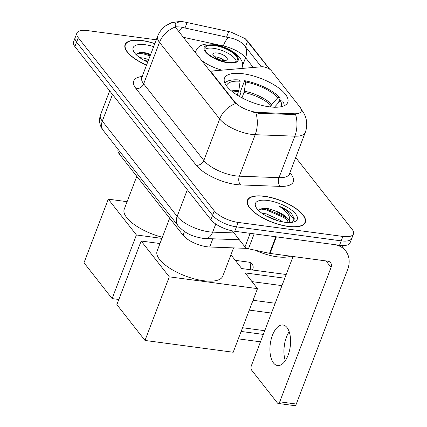 <?xml version="1.0" encoding="UTF-8"?>
<svg xmlns="http://www.w3.org/2000/svg" width="427" height="427" viewBox="0 0 427 427"><rect width="100%" height="100%" fill="white"/><g stroke="black" fill="none" stroke-linecap="round" stroke-linejoin="round"><path stroke-width="0.64" d="M212.016 73.86L212.224 73.316A6.389 2.402 -159.1 0 1 211.765 71.773A6.389 2.402 -159.1 0 1 213.553 70.877L261.628 66.761A6.389 2.402 -159.1 0 1 263.368 66.825A6.389 2.402 -159.1 0 1 271.326 70.674L299.962 107.134A17.256 6.49 20.9 0 1 301.195 111.298A17.256 6.49 20.9 0 1 294.166 113.769L293.856 114.569L258.287 113.251L253.659 112.29M269.09 106.777A33.872 12.741 20.9 0 0 287.771 102.357A33.872 12.741 20.9 0 0 275.42 85.704A33.872 12.741 20.9 0 0 243.166 73.77A33.872 12.741 20.9 0 0 224.485 78.189A33.872 12.741 20.9 0 0 236.836 94.842A33.872 12.741 20.9 0 0 269.09 106.777M247.201 248.391L209.684 247.003A19.172 7.211 -159.1 0 1 206.919 246.758A19.172 7.211 -159.1 0 1 183.044 235.202L119.459 154.243A19.172 7.211 -159.1 0 1 118.087 149.621L118.156 149.434M212.224 73.316L234.615 101.829A17.256 6.49 20.9 0 0 256.109 112.232A17.256 6.49 20.9 0 0 258.591 112.45L294.166 113.769M288.204 226.47A30.995 11.662 20.9 0 0 305.294 222.424A30.995 11.662 20.9 0 0 293.995 207.186A30.995 11.662 20.9 0 0 264.473 196.26A30.995 11.662 20.9 0 0 247.382 200.306A30.995 11.662 20.9 0 0 258.682 215.544A30.995 11.662 20.9 0 0 288.204 226.47M154.862 43.57A30.995 11.662 20.9 0 0 142.18 40.554A30.995 11.662 20.9 0 0 125.084 44.6A30.995 11.662 20.9 0 0 146.594 65.214M301.184 109.312A22.369 17.555 141.9 0 1 301.713 109.942L304.131 113.694L305.39 116.566C307.248 121.871 307.2 127.187 305.246 132.509A25.561 9.618 -159.1 0 1 294.833 136.17L255.191 134.702A25.561 9.618 -159.1 0 1 251.514 134.377A25.561 9.618 -159.1 0 1 219.675 118.968A22.369 17.555 -38.1 0 1 235.587 103.542L176.196 28.257L175.417 26.933L175.139 23.629L180.295 21.35L184.464 21.964L230.783 32.009L245.21 38.654L269.416 69.051M176.041 26.8L180.311 26.965L228.658 37.571C235.885 38.884 241.271 41.643 244.81 45.844L261.255 66.793M353.471 233.932L350.092 242.782A19.172 7.211 20.9 0 1 339.518 245.285L234.77 231.269A19.172 7.211 20.9 0 1 210.89 219.713L74.896 46.564A19.172 7.211 20.9 0 1 73.529 41.937L75.216 37.512A19.172 7.211 20.9 0 0 76.588 42.14L212.582 215.288A19.172 7.211 20.9 0 0 236.462 226.844L341.21 240.86A19.172 7.211 20.9 0 0 351.784 238.357A19.172 7.211 20.9 0 1 341.21 240.86L236.462 226.844A19.172 7.211 20.9 0 1 212.582 215.288L76.588 42.14A19.172 7.211 20.9 0 1 75.216 37.512L76.908 33.087A19.172 7.211 20.9 0 0 78.28 37.715L214.274 210.863A19.172 7.211 20.9 0 0 238.149 222.419L342.902 236.435A19.172 7.211 20.9 0 0 353.471 233.932A19.172 7.211 20.9 0 0 352.104 229.304L295.703 157.499M175.417 26.933A22.369 17.555 141.9 0 0 159.506 42.358L219.675 118.968L203.834 160.456A25.561 9.618 20.9 0 0 235.672 175.865A25.561 9.618 20.9 0 0 239.35 176.186L278.991 177.659L294.833 136.17A22.369 13.894 -87.9 0 0 295.559 114.484L293.856 114.569M156.303 39.796L87.482 30.584A19.172 7.211 20.9 0 0 76.908 33.087M264.596 196.415A30.675 11.54 20.9 0 0 247.681 200.423A30.675 11.54 20.9 0 0 258.863 215.502A30.675 11.54 20.9 0 0 288.081 226.315A30.675 11.54 20.9 0 0 304.995 222.307A30.675 11.54 20.9 0 0 293.813 207.228A30.675 11.54 20.9 0 0 264.596 196.415M235.955 235.453A31.956 12.02 20.9 0 0 239.296 239.712M255.506 250.307A31.956 12.02 20.9 0 0 277.16 256.808A31.956 12.02 20.9 0 0 290.568 256.179M262.007 213.308L266.299 213.852L280.849 220.513L282.551 221.88M265.631 215.614L277.982 220.78M292.378 222.312L294.278 218.693L291.63 213.687C288.567 210.842 284.409 208.355 279.162 206.23C287.675 211.744 291.049 217.012 289.287 222.04A15.975 6.01 20.9 0 0 275.052 210.805L282.861 215.245L284.782 216.809L288.604 222.563M289.287 222.04L289.159 222.568M275.052 210.805L268.092 208.589L263.219 208.04L258.367 210.271M284.9 222.264A22.369 8.417 20.9 0 0 294.214 221.848A22.369 8.417 20.9 0 0 292.298 210.655A22.369 8.417 20.9 0 0 267.777 200.466A22.369 8.417 20.9 0 0 256.024 207.266A22.369 8.417 20.9 0 0 284.9 222.264M279.162 206.23L286.811 210.666L294.235 219.766M259.264 208.952L265.455 209.518L284.126 217.69L288.145 221.095M261.938 208.109L265.791 208.643L284.462 216.809L285.876 217.871M268.46 217.108L275.1 219.868M273.499 362.966A20.448 10.067 -82.4 0 0 277.545 365.533A20.448 10.067 -82.4 0 0 289.389 351.058A20.448 10.067 -82.4 0 0 287.019 327.562A20.448 10.067 -82.4 0 0 282.968 324.995A20.448 10.067 -82.4 0 0 271.129 339.47A20.448 10.067 -82.4 0 0 273.499 362.966M232.347 230.863L244.975 246.945L250.174 233.329M275.863 236.745A3.197 1.201 20.9 0 0 276.36 236.836L334.005 244.548A25.561 20.064 -38.1 0 1 345.662 250.884A25.561 20.064 -38.1 0 1 347.61 269.624L296.285 404.038A3.197 1.575 97.6 0 1 294.635 405.65L278.094 403.435A3.197 1.575 -82.4 0 0 279.744 401.828L331.069 267.414A6.389 5.017 141.9 0 0 330.583 262.728A6.389 5.017 141.9 0 0 327.669 261.143L270.024 253.43A3.197 1.201 -159.1 0 1 269.528 253.339L248.461 248.781A3.197 1.201 -159.1 0 1 244.975 246.945M285.129 341.301A25.561 12.586 -82.4 0 0 283.918 350.37M293.066 256.515L251.37 365.704A3.197 1.575 -82.4 0 0 251.535 370.028L277.465 403.035A3.197 1.575 -82.4 0 0 278.094 403.435M285.321 360.655A20.448 10.067 97.6 0 1 283.928 349.884A20.448 10.067 97.6 0 1 285.017 341.771A20.448 10.067 97.6 0 1 289.191 331.747M154.82 43.682A30.675 11.54 20.9 0 0 142.303 40.709A30.675 11.54 20.9 0 0 125.383 44.712A30.675 11.54 20.9 0 0 146.637 65.101M139.709 57.602L144 58.147L148.756 59.556M143.339 59.903L148.084 61.312M150.758 54.304L145.794 52.879L140.921 52.334L136.069 54.56M153.693 46.628A22.369 8.417 20.9 0 0 145.479 44.755A22.369 8.417 20.9 0 0 133.726 51.555A22.369 8.417 20.9 0 0 147.763 62.15M136.966 53.242L143.162 53.807L150.171 55.846M139.645 52.398L143.493 52.932L150.507 54.966M146.162 61.397L147.827 61.99M239.494 96.459L240.993 92.526L240.38 91.741L244.607 80.682A31.956 12.02 20.9 0 1 280.224 97.916L277.892 97.607A29.271 11.011 20.9 0 0 245.637 81.995L244.372 91.191L242.002 97.847M270.472 106.947L271.711 104.423L277.892 97.607M169.663 218.17L157.115 251.033A35.147 13.221 20.9 0 0 169.93 268.316A35.147 13.221 20.9 0 0 203.401 280.704A35.147 13.221 20.9 0 0 222.787 276.114L233.564 247.89M237.252 95.104L238.858 90.455L240.123 81.258L239.093 79.94A31.956 12.02 20.9 0 0 224.901 83.132M280.224 97.916L278.287 102.987M284.168 105.763A31.956 12.02 20.9 0 0 282.669 101.028L280.342 100.719L274.155 107.54M240.123 81.258A29.271 11.011 20.9 0 0 226.518 85.854M245.637 81.995L244.607 80.682M281.147 106.713A29.271 11.011 20.9 0 0 280.342 100.719M260.486 341.824L238.314 338.857M284.777 278.212L245.141 272.912L257.492 288.636L233.201 352.248L144.993 340.447L116.865 304.632L141.156 241.02L159.981 243.539M242.563 327.733L264.735 330.701M230.922 254.807L241.719 268.551L286.197 274.502M141.156 241.02L169.284 276.835L144.993 340.447M257.492 288.636L169.284 276.835M263.32 334.41L241.148 331.448M251.978 281.617L281.948 285.626M227.746 62.358A17.256 6.49 20.9 0 0 237.263 60.106A17.256 6.49 20.9 0 0 230.97 51.624A17.256 6.49 20.9 0 0 214.541 45.54A17.256 6.49 20.9 0 0 205.024 47.792A17.256 6.49 20.9 0 0 211.312 56.279A17.256 6.49 20.9 0 0 227.746 62.358M236.312 61.328A17.256 6.49 20.9 0 0 213.484 48.304A17.256 6.49 20.9 0 0 204.923 49.34M136.789 176.319L124.241 209.182A35.147 13.221 20.9 0 0 162.377 237.252M223.022 60.453A7.67 2.888 20.9 0 0 227.249 59.449A7.67 2.888 20.9 0 0 224.458 55.681A7.67 2.888 20.9 0 0 217.151 52.98A7.67 2.888 20.9 0 0 212.924 53.978A7.67 2.888 20.9 0 0 215.72 57.752A7.67 2.888 20.9 0 0 223.022 60.453M224.33 60.554A7.67 2.888 20.9 0 0 215.672 56.85A7.67 2.888 20.9 0 0 214.365 56.748M118.829 299.487L112.12 298.59L83.991 262.776L108.282 199.163L127.107 201.683M108.282 199.163L136.41 234.978L112.12 298.59M161.945 238.394L136.41 234.978M212.817 238.794L209.684 247.003M258.591 112.45L258.287 113.251M234.615 101.829L234.407 102.373M184.464 231.482L183.044 235.202M120.27 152.124L119.459 154.243M136.037 88.64A6.389 5.017 141.9 0 0 143.664 83.847L203.834 160.456A6.389 5.017 141.9 0 1 196.207 165.249L136.037 88.64A31.956 12.02 -159.1 0 1 142.298 76.47M141.833 77.677A25.561 9.618 20.9 0 0 143.664 83.847L159.506 42.358A25.561 9.618 -159.1 0 1 157.675 36.194L141.486 78.232M255.885 112.899A22.369 13.894 -87.9 0 1 255.191 134.702L239.35 176.186A6.389 3.971 92.1 0 0 240.604 184.912A31.956 12.02 -159.1 0 1 196.207 165.249M182.35 27.493A17.256 6.015 -77.8 0 0 178.876 31.667M246.891 40.389A22.369 17.555 -38.1 0 1 248.274 41.899L269.789 69.302M244.81 45.844A17.256 13.541 -38.1 0 1 245.568 57.709L253.238 67.477M228.658 37.571A17.256 6.015 -77.8 0 0 223.278 45.945A20.448 7.691 -159.1 0 1 245.568 57.709L242.6 65.48M183.29 37.288L223.278 45.945L222.947 46.81M289.896 172.716L290.979 174.099A31.956 12.02 -159.1 0 1 280.245 186.385L240.604 184.912M78.28 37.715L74.896 46.564M214.274 210.863L210.89 219.713M238.149 222.419L234.77 231.269M342.902 236.435L339.518 245.285M280.245 186.385A6.389 3.971 92.1 0 1 278.991 177.659A25.561 9.618 20.9 0 0 289.405 173.997L289.298 174.643M289.527 173.672A6.389 5.017 141.9 0 0 290.979 174.099M247.58 41.248L245.488 46.719M228.675 31.577L226.534 37.181M187.063 22.572L184.923 28.171M112.493 94.431L102.299 121.113A12.783 10.029 141.9 0 0 103.275 130.486C99.576 125.778 98.642 120.601 100.473 114.948A25.561 9.618 20.9 0 0 102.299 121.113L177.146 216.409A25.561 9.618 20.9 0 0 208.984 231.818A25.561 9.618 20.9 0 0 212.662 232.139L215.763 224.02M187.336 189.721L177.146 216.409A12.783 10.029 141.9 0 0 178.123 225.782L103.275 130.486M239.35 239.782L205.456 238.522A12.783 7.937 -87.9 0 0 212.662 232.139L233.975 232.934M325.966 260.913L331.069 267.414M276.36 236.836L270.024 253.43M279.744 401.828L296.285 404.038M269.528 253.339L275.853 236.766M254.156 233.863L248.461 248.781M271.006 105.56A25.049 9.426 20.9 0 0 244.041 92.51M238.858 90.455A25.353 9.538 20.9 0 0 231.551 91.01M271.711 104.423A25.353 9.538 20.9 0 0 244.372 91.191M238.528 91.768A25.049 9.426 20.9 0 0 232.779 91.992M214.173 45.075A18.212 6.853 20.9 0 0 205.43 51.848A18.212 6.853 20.9 0 0 228.114 62.822A18.212 6.853 20.9 0 0 236.857 56.049A18.212 6.853 20.9 0 0 214.173 45.075M221.976 70.156A24.606 9.255 -159.1 0 1 201.074 59.929M196.062 53.556A24.606 9.255 -159.1 0 1 196.046 50.701C197.039 48.208 198.881 46.378 201.565 45.219C204.704 43.96 208.483 43.645 212.908 44.269C224.148 46.153 233.009 50.493 239.488 57.287C243.966 63.682 242.547 64.594 242.018 68.256A24.606 9.255 -159.1 0 1 241.938 68.443L242.018 68.256M250.041 269.661A5.113 2.519 -82.4 0 0 249.763 262.786A5.113 2.519 -82.4 0 0 248.749 262.141L235.266 260.337M211.312 72.964L211.765 71.773M180.295 21.35L171.542 22.727L166.135 25.476C162.233 28.177 159.415 31.753 157.675 36.194M301.713 109.942L301.163 109.248M245.21 38.654L248.274 41.899M305.246 132.509L289.405 173.997M205.456 238.522L202.393 238.255C193.794 236.515 186.284 234.663 178.123 225.782M100.473 114.948L109.675 90.844M247.084 201.982L247.681 200.423M304.398 223.871L304.995 222.307M341.419 245.482L345.662 250.884M124.791 46.271L125.383 44.712M249.299 310.103L271.471 313.071M253.046 300.288L275.218 303.255M195.32 52.606L196.046 50.701M252.373 269.976A5.113 5.113 0 0 0 248.749 262.141"/></g></svg>
